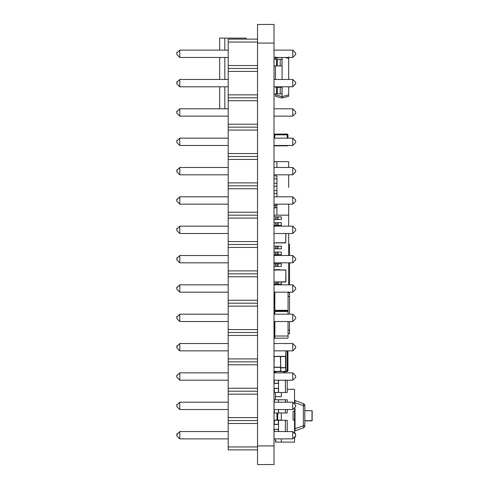 <?xml version="1.0" encoding="UTF-8"?>
<svg xmlns="http://www.w3.org/2000/svg" width="489" height="489" viewBox="0 0 489 489"><rect width="100%" height="100%" fill="white"/><g stroke="black" fill="none" stroke-linecap="round" stroke-linejoin="round"><path stroke-width="0.73" d="M257.538 464.55L257.538 24.45L274.005 24.45L274.005 464.55L257.538 464.55L274.005 464.55M273.999 356.365L285.924 356.359L285.924 350.857L285.741 356.542L274.005 356.542M280.79 367.63L285.741 367.63L280.79 367.63L285.741 367.63L285.924 371.365L285.839 350.857M285.924 356.359L285.924 350.857M295.68 259.903L295.68 258.436L295.68 259.903L295.68 258.436L295.68 259.903L295.68 258.436L295.68 259.903L295.68 258.436L295.68 259.903L292.746 262.837L295.68 259.903L292.746 262.837L274.005 262.837L274.005 269.916L285.924 270.099L285.924 281.835L285.924 270.099L285.924 281.835L274.005 282.019L285.741 282.019L274.005 282.019L274.005 284.842L292.746 284.842L295.68 287.776L292.746 284.842L295.68 287.776L295.68 289.243L295.68 287.776M277.257 269.659L274.005 269.916L285.924 270.099L285.747 281.841L275.649 281.89M273.999 270.093L285.741 269.916M285.924 233.497L285.741 242.892L274.005 242.892L285.741 242.892L274.005 242.892L274.005 255.502L292.746 255.502L295.68 258.436M285.814 233.497L285.747 242.715L275.649 242.764M274.005 367.325L280.607 367.325L280.607 371.365L274.005 371.365L285.741 371.365L285.741 367.814L280.79 367.814M285.747 371.548L280.539 371.597M285.924 367.814L285.558 367.63L285.558 356.542M274.341 299.726L274.005 299.726L274.341 299.726M228.198 449.88L257.538 449.88L228.198 449.88L257.538 449.88L228.198 449.88L228.198 420.54L257.538 420.54M228.198 420.54L228.198 39.12L257.538 39.12L257.538 71.394L257.538 65.526L228.198 65.526M257.538 50.122L257.538 57.457M257.538 79.462L257.538 86.797M257.538 108.802L257.538 116.137M257.538 138.142L257.538 145.477M257.538 167.482L257.538 174.817M257.538 196.822L257.538 204.157M257.538 226.162L257.538 233.497M257.538 255.502L257.538 262.837M257.538 284.842L257.538 292.178M257.538 314.183L257.538 321.517M257.538 343.522L257.538 350.857M228.198 332.52L257.538 332.52L257.538 335.454L257.538 329.586L257.538 366.701M228.198 303.18L257.538 303.18L257.538 306.114L257.538 300.246L257.538 332.52M257.538 273.84L257.538 276.774L257.538 270.906L257.538 273.84L228.198 273.84M257.538 244.5L257.538 247.434L257.538 241.566L257.538 244.5L228.198 244.5M228.198 215.16L257.538 215.16L257.538 241.566L228.198 241.566M257.538 185.82L257.538 188.754L257.538 182.886L257.538 185.82L228.198 185.82M228.198 156.48L257.538 156.48L257.538 182.886L228.198 182.886M228.198 127.14L257.538 127.14L257.538 130.074L257.538 124.206L257.538 156.48M228.198 97.8L257.538 97.8L257.538 100.734L257.538 94.866L257.538 127.14M228.198 94.866L257.538 94.866L257.538 70.312M228.198 212.226L257.538 212.226L257.538 188.754L228.198 188.754M228.198 270.906L257.538 270.906L257.538 244.757M228.198 300.246L257.538 300.246L257.538 276.774L228.198 276.774M281.34 438.877L281.34 442.105L294.543 442.105L294.543 438.26L295.68 435.943L295.68 434.476L295.68 435.943L295.68 434.476L292.746 431.542L292.746 438.877L295.68 435.943L292.746 438.877L274.005 438.877M293.076 420.1L294.543 420.1L293.076 420.1L293.076 411.298L294.543 411.298L294.543 432.16L295.68 434.476L295.68 435.943L295.68 434.476L295.68 435.943L295.68 434.476L292.746 431.542L274.005 431.542M228.198 438.877L179.787 438.877L176.853 435.943L176.853 434.476L179.787 431.542L179.787 438.877L176.853 435.943L176.981 433.615M228.198 431.542L179.787 431.542M228.198 391.2L257.538 391.2M228.198 361.86L257.538 361.86M228.198 68.46L257.538 68.46M274.005 402.202L292.746 402.202L295.68 405.136L295.68 406.603L295.68 405.136L295.68 406.603L295.68 405.136L292.746 402.202L292.746 409.537L295.68 406.603L292.746 409.537L274.005 409.537M228.198 409.537L179.787 409.537L176.853 406.603L176.853 405.136L179.787 402.202L179.787 409.537L176.853 406.603L176.981 404.275M228.198 402.202L179.787 402.202M295.68 377.264L295.68 375.796L295.68 377.264L295.68 375.796L295.68 377.264L295.68 375.796L295.68 377.264L295.68 375.796L295.68 377.264L292.746 380.197L295.68 377.264L292.746 380.197L274.005 380.197M295.68 375.796L292.746 372.862L295.68 375.796L292.746 372.862L274.005 372.862M228.198 380.197L179.787 380.197L176.853 377.264L176.853 375.796L179.787 372.862L179.787 380.197L176.853 377.264L176.981 374.935M228.198 372.862L179.787 372.862M295.68 347.923L295.68 346.456L295.68 347.923L295.68 346.456L295.68 347.923L295.68 346.456L295.68 347.923L295.68 346.456L295.68 347.923L292.746 350.857L295.68 347.923L292.746 350.857L274.005 350.857M295.68 346.456L292.746 343.522L295.68 346.456L292.746 343.522L274.005 343.522M228.198 350.857L179.787 350.857L176.853 347.923L176.853 346.456L179.787 343.522L179.787 350.857L176.853 347.923L176.981 345.595M228.198 343.522L179.787 343.522M295.68 318.584L295.68 317.116L295.68 318.584L295.68 317.116L295.68 318.584L295.68 317.116L295.68 318.584L295.68 317.116L295.68 318.584L292.746 321.517L295.68 318.584L292.746 321.517L274.005 321.517M295.68 317.116L292.746 314.183L295.68 317.116L292.746 314.183L274.005 314.183M228.198 321.517L179.787 321.517L176.853 318.584L176.853 317.116L179.787 314.183L179.787 321.517L176.853 318.584L176.981 316.255M228.198 314.183L179.787 314.183M295.68 289.243L292.746 292.178L295.68 289.243L292.746 292.178L274.005 292.178M228.198 292.178L179.787 292.178L176.853 289.243L176.853 287.776L179.787 284.842L179.787 292.178L176.853 289.243L176.981 286.915M228.198 284.842L179.787 284.842M228.198 262.837L179.787 262.837L176.853 259.903L176.853 258.436L179.787 255.502L179.787 262.837L176.853 259.903L176.981 257.575M228.198 255.502L179.787 255.502M295.68 230.563L295.68 229.096L295.68 230.563L295.68 229.096L295.68 230.563L295.68 229.096L295.68 230.563L295.68 229.096L295.68 230.563L292.746 233.497L295.68 230.563L292.746 233.497L274.005 233.497M295.68 229.096L292.746 226.162L295.68 229.096L292.746 226.162L274.005 226.162L274.005 215.172L276.939 215.172L276.939 204.157L276.939 205.27L274.005 205.27L274.005 207.837L276.939 207.837L276.939 215.172L288.675 215.172L288.675 204.157L288.675 226.162M228.198 233.497L179.787 233.497L176.853 230.563L176.853 229.096L179.787 226.162L179.787 233.497L176.853 230.563L176.981 228.235M228.198 226.162L179.787 226.162M295.68 201.223L295.68 199.756L295.68 201.223L295.68 199.756L295.68 201.223L295.68 199.756L295.68 201.223L295.68 199.756L295.68 201.223L292.746 204.157L295.68 201.223L292.746 204.157L274.005 204.157M295.68 199.756L292.746 196.822L295.68 199.756L292.746 196.822L274.005 196.822M228.198 204.157L179.787 204.157L176.853 201.223L176.853 199.756L179.787 196.822L179.787 204.157L176.853 201.223L176.981 198.895M228.198 196.822L179.787 196.822M295.68 171.883L295.68 170.416L295.68 171.883L295.68 170.416L295.68 171.883L295.68 170.416L295.68 171.883L295.68 170.416L295.68 171.883L292.746 174.817L295.68 171.883L292.746 174.817L274.005 174.817M295.68 170.416L292.746 167.482L295.68 170.416L292.746 167.482L274.005 167.482M228.198 174.817L179.787 174.817L176.853 171.883L176.853 170.416L179.787 167.482L179.787 174.817L176.853 171.883L176.981 169.555M228.198 167.482L179.787 167.482M295.68 142.543L295.68 141.077L295.68 142.543L295.68 141.077L295.68 142.543L295.68 141.077L295.68 142.543L295.68 141.077L295.68 142.543L292.746 145.477L295.68 142.543L292.746 145.477L274.005 145.477M295.68 141.077L292.746 138.142L295.68 141.077L292.746 138.142L274.005 138.142L274.005 134.83A0.733 0.733 0 0 1 274.739 134.096L287.208 134.096A0.733 0.733 -0 0 1 287.942 134.83L287.942 138.142L287.942 134.83A0.733 0.733 0 0 0 287.208 134.096L274.739 134.096A0.733 0.733 0 0 0 274.005 134.83L274.739 134.83L274.739 138.142M228.198 145.477L179.787 145.477L176.853 142.543L176.853 141.077L179.787 138.142L179.787 145.477L176.853 142.543L176.981 140.215M228.198 138.142L179.787 138.142M295.68 113.203L295.68 111.737L295.68 113.203L295.68 111.737L295.68 113.203L295.68 111.737L295.68 113.203L295.68 111.737L295.68 113.203L292.746 116.137L295.68 113.203L292.746 116.137L274.005 116.137M295.68 111.737L292.746 108.802L295.68 111.737L292.746 108.802L274.005 108.802M228.198 116.137L179.787 116.137L176.853 113.203L176.853 111.737L179.787 108.802L179.787 116.137L176.853 113.203L176.981 110.875M228.198 108.802L179.787 108.802M295.68 83.863L295.68 82.397L295.68 83.863L295.68 82.397L295.68 83.863L295.68 82.397L295.68 83.863L295.68 82.397L295.68 83.863L292.746 86.797L295.68 83.863L292.746 86.797L274.005 86.797M295.68 82.397L292.746 79.462L295.68 82.397L292.746 79.462L274.005 79.462M228.198 86.797L179.787 86.797L176.853 83.863L176.853 82.397L179.787 79.462L179.787 86.797L176.853 83.863L176.981 81.535M228.198 79.462L179.787 79.462M295.68 54.523L295.68 53.056L295.68 54.523L295.68 53.056L295.68 54.523L295.68 53.056L295.68 54.523L295.68 53.056L295.68 54.523L292.746 57.457L295.68 54.523L292.746 57.457L274.005 57.457M295.68 53.056L292.746 50.122L295.68 53.056L292.746 50.122L274.005 50.122M228.198 57.457L179.787 57.457L176.853 54.523L176.853 53.056L179.787 50.122L179.787 57.457L176.853 54.523L176.981 52.195M228.198 50.122L179.787 50.122M257.538 212.226L257.538 215.16M257.538 95.71L257.538 97.8M287.942 350.857L287.942 370.809L287.942 350.857M285.924 370.809L287.208 370.809L287.208 371.542L285.894 371.542L287.208 371.542A0.733 0.733 45 0 0 287.942 370.809L287.942 367.141L287.942 370.809L287.208 370.809L287.208 350.857M287.838 145.477A0.733 0.733 0 0 1 287.208 145.832L274.739 145.832A0.733 0.733 0 0 1 274.115 145.477M274.005 388.345L278.553 388.345L274.005 388.492M274.005 383.284L278.553 383.284L278.553 388.345M274.005 383.431L278.553 383.431M274.005 388.455L278.406 388.455L278.406 392.49L278.553 388.455L278.553 392.49L274.298 392.49L274.298 388.455L274.005 391.756M274.005 383.321L274.298 380.197L274.298 383.321L278.406 383.321L278.406 380.197L278.553 383.321L278.553 380.197M287.208 380.197L287.208 392.49L278.553 392.49M278.553 409.537L278.553 412.985L278.406 409.537L278.406 412.985L274.298 412.985L274.298 409.537L274.005 412.251M287.208 402.202L287.208 399.782L278.406 399.782L278.553 402.202M274.298 400.515L274.298 402.202L274.298 399.782L278.406 399.782M287.208 409.537L287.208 412.985L278.553 412.985M285.393 402.202L285.393 399.782L287.208 399.782M274.005 429.446L274.298 431.542L274.298 429.446L278.553 429.446L278.553 431.542M274.298 421.011L274.298 424.311L274.298 420.277L278.406 420.277L278.406 424.311L278.553 420.277L278.553 424.311L274.005 424.311M278.406 431.542L278.406 429.446L278.406 431.542M274.005 429.336L278.553 429.336L274.005 429.483M274.005 424.275L278.553 424.275L278.553 429.336M274.005 424.421L278.553 424.421M287.208 431.542L287.208 420.277L278.406 420.277M285.393 431.542L285.393 420.277L287.208 420.277M274.341 331.744L274.005 331.744L274.341 331.744L274.005 331.744L274.188 321.517M274.855 312.844L274.005 312.856M280.423 356.542L280.79 371.365L280.607 356.542L280.607 367.141L274.005 367.141L274.188 356.542M280.423 367.141L280.79 367.325L280.613 371.548L274.005 371.548M294.543 431.536A0.733 0.733 180 0 0 294.543 431.579A0.733 0.733 180 0 1 295.026 430.895L295.026 428.822L294.94 430.332A0.733 0.52 180 0 0 294.543 430.791M294.543 400.607A0.733 0.52 180 0 0 294.94 401.072L295.026 400.509A0.733 0.733 180 0 1 294.543 399.819A0.733 0.733 180 0 0 295.026 400.509L295.026 403.291M294.543 428.822L303.363 425.791L303.363 405.613A2.2 0.715 -70 0 0 303.363 403.541L295.026 400.509L303.363 403.541A2.2 0.715 -70 0 1 303.369 403.541L295.026 400.509L303.363 403.541A2.2 2.2 180 0 1 304.812 405.613L304.812 425.791L304.812 420.687L312 420.687L312 410.711L304.812 410.711L304.812 420.687M275.472 392.49L275.472 399.782M281.34 396.628L275.472 396.628L281.34 396.628L281.34 392.49M275.472 438.877L275.472 442.105L281.34 442.105M304.812 410.711L304.812 405.613A2.2 2.2 180 0 0 303.363 403.541M304.812 410.564L312.147 410.711L312.147 420.687L312.147 410.711L304.812 410.564M294.543 411.298L294.543 408.92M294.543 402.82L294.543 389.293L287.208 389.293M303.363 427.857L295.026 430.895L303.363 427.857A2.2 0.715 -110 0 0 303.363 425.791L304.812 425.791A2.2 2.2 180 0 1 303.363 427.857M294.543 402.575L303.363 405.613L304.812 405.613M312 420.833L304.812 420.833L312 420.833M276.206 440.638L275.472 440.638L276.206 440.638M274.005 420.1L281.34 420.1L281.34 412.985M276.939 420.1L276.939 412.985M288.675 187.36L288.675 174.817M288.675 233.497L288.675 255.502M288.675 262.837L288.675 284.842M274.005 282.019L274.005 284.036L274.005 282.019L274.005 284.036L281.34 284.036L281.34 282.019M274.005 205.27L274.005 207.752L274.005 205.27L274.005 207.752L276.939 207.752M275.472 205.27L275.472 207.752M278.406 216.847L279.873 216.847M277.257 216.847L274.005 216.847L274.005 219.488L274.005 216.847L274.005 219.488L281.34 219.488L281.34 216.847L278.094 216.847L278.094 219.488M274.005 216.847L275.472 216.847L275.472 219.488M275.472 216.847L278.094 216.847M278.406 222.715L279.873 222.715M277.257 222.715L274.005 222.715L274.005 225.356L274.005 222.715L274.005 225.356L281.34 225.356L281.34 222.715L278.094 222.715L278.094 225.356M274.005 222.715L275.472 222.715L275.472 225.356M275.472 222.715L278.094 222.715M274.005 242.892L281.34 242.892M278.406 246.187L279.873 246.187M277.257 246.187L274.005 246.187L274.005 248.828L274.005 246.187L274.005 248.828L281.34 248.828L281.34 246.187L278.094 246.187L278.094 248.828M274.005 246.187L275.472 246.187L275.472 248.828M275.472 246.187L278.094 246.187M278.406 252.055L279.873 252.055M277.257 252.055L274.005 252.055L274.005 254.696L274.005 252.055L274.005 254.696L281.34 254.696L281.34 252.055L278.094 252.055L278.094 254.696M274.005 252.055L275.472 252.055L275.472 254.696M275.472 252.055L278.094 252.055M278.406 263.791L279.873 263.791M277.257 263.791L274.005 263.791L274.005 266.432L274.005 263.791L274.005 266.432L281.34 266.432L281.34 263.791L278.094 263.791L278.094 266.432M274.005 263.791L275.472 263.791L275.472 266.432M275.472 263.791L278.094 263.791M278.406 269.659L279.873 269.659M274.005 269.659L275.472 269.916M275.472 269.659L281.34 269.916M275.472 282.019L275.472 284.036M274.005 302.453A3.252 3.252 -15.3 0 1 274.341 301.016A3.252 3.252 -15.3 0 0 274.005 302.453A3.252 3.252 -15.3 0 1 274.341 301.016A3.252 3.252 -15.3 0 0 274.005 302.453A3.252 3.252 -15.3 0 1 274.341 301.016A3.252 3.252 -15.3 0 0 274.005 302.453A3.252 3.252 -15.3 0 1 274.341 301.016A3.252 3.252 -15.3 0 0 274.005 302.453A3.252 3.252 -15.3 0 1 274.341 301.016A3.252 3.252 -15.3 0 0 274.005 302.459A3.252 3.252 -15.3 0 1 274.341 301.016A3.252 3.252 -15.3 0 0 274.005 302.459A3.252 3.252 -15.3 0 1 274.341 301.016A3.252 3.252 -15.3 0 0 274.005 302.459A3.252 3.252 -15.3 0 1 274.341 301.016A3.252 3.252 -15.3 0 0 274.005 302.459M274.005 308.094L274.855 308.094M275.472 79.462L275.472 65.905L274.005 65.905L282.025 65.905L282.025 59.303L279.58 59.303M282.074 57.457L282.074 79.462M282.074 86.797L282.074 96.62L288.675 94.848L288.675 96.266L282.074 98.032L282.074 96.62L275.472 94.848L275.472 93.925L274.005 93.925L282.025 93.925L282.025 87.323L279.164 87.323M278.932 57.457L275.472 58.387L275.472 59.303L274.005 59.303L282.025 59.303M275.472 86.797L275.472 87.323M275.472 58.387L275.472 56.968M288.675 96.266L282.074 98.032L275.472 96.266L275.472 94.848M288.675 56.968L288.675 79.462M288.675 86.797L288.675 94.848M279.164 65.905L279.58 65.905M276.273 59.303L274.005 59.303M276.499 65.905L276.499 59.303M276.273 87.323L282.025 87.323M276.499 93.925L276.499 87.323M279.164 93.925L279.58 93.925M288.675 167.482L288.675 161.627L276.939 161.627L276.939 167.482L276.939 161.627L274.005 161.627L276.939 161.627M274.005 175.93L276.939 175.93L276.939 196.822L276.939 190.6L274.005 190.6M276.939 175.93L276.939 190.6M274.005 193.534L276.939 193.534M274.005 186.199L276.939 186.199M274.005 178.864L276.939 178.864M274.005 183.265L276.939 183.265M274.005 207.837L276.939 207.837M219.689 50.122L219.689 38.111L246.095 38.111L246.095 39.12M224.824 38.111L224.824 50.122M224.824 57.457L224.824 79.462M224.824 86.797L224.824 108.802M219.689 108.802L219.689 86.797M219.689 79.462L219.689 57.457M274.855 336.01L274.855 338.168L288.058 338.168L288.058 336.01L274.855 336.01L274.855 321.517M274.855 292.178L274.855 314.183M289.525 292.691L288.058 292.691L289.525 292.691L288.058 292.691L289.525 292.691L289.525 314.183M289.525 321.517L289.525 333.767L288.058 333.767L289.525 333.767M288.058 321.517L288.058 336.01M288.058 292.178L288.058 314.183M288.058 310.313L274.855 310.313M274.855 335.87L274.341 335.87L274.341 338.021L274.855 338.021M274.341 335.87L274.341 334.403L274.855 334.403M274.341 322.031L274.855 322.031L274.341 322.031L274.341 334.403M274.341 292.178L274.341 304.427L274.855 304.427M289.525 244.249L288.675 244.249L289.525 244.249L288.675 244.249L289.525 244.249L289.525 255.502M289.525 262.837L289.525 284.842M257.538 43.081L274.005 43.081M257.538 445.919L274.005 445.919M228.198 446.946L257.538 446.946M228.198 423.474L257.538 423.474M176.853 435.943L176.853 434.476L176.853 435.943M228.198 417.606L257.538 417.606M228.198 394.134L257.538 394.134M228.198 388.266L257.538 388.266M228.198 364.794L257.538 364.794M228.198 358.926L257.538 358.926M228.198 335.454L257.538 335.454M228.198 329.586L257.538 329.586M228.198 306.114L257.538 306.114M228.198 247.434L257.538 247.434M228.198 218.094L257.538 218.094M228.198 159.414L257.538 159.414M228.198 153.546L257.538 153.546M228.198 130.074L257.538 130.074M228.198 124.206L257.538 124.206M228.198 100.734L257.538 100.734M228.198 71.394L257.538 71.394M228.198 42.054L257.538 42.054M176.853 406.603L176.853 405.136L176.853 406.603M292.746 380.197L292.746 372.862M176.853 377.264L176.853 375.796L176.853 377.264M292.746 350.857L292.746 343.522M176.853 347.923L176.853 346.456L176.853 347.923M292.746 321.517L292.746 314.183M176.853 318.584L176.853 317.116L176.853 318.584M292.746 292.178L292.746 284.842M176.853 289.243L176.853 287.776L176.853 289.243M292.746 262.837L292.746 255.502M176.853 259.903L176.853 258.436L176.853 259.903M292.746 233.497L292.746 226.162M176.853 230.563L176.853 229.096L176.853 230.563M292.746 204.157L292.746 196.822M176.853 201.223L176.853 199.756L176.853 201.223M292.746 174.817L292.746 167.482M176.853 171.883L176.853 170.416L176.853 171.883M292.746 145.477L292.746 138.142M176.853 142.543L176.853 141.077L176.853 142.543M292.746 116.137L292.746 108.802M176.853 113.203L176.853 111.737L176.853 113.203M292.746 86.797L292.746 79.462M176.853 83.863L176.853 82.397L176.853 83.863M292.746 57.457L292.746 50.122M176.853 54.523L176.853 53.056L176.853 54.523M295.68 434.476L295.68 435.943M287.942 367.141L287.942 352.471L287.942 367.141M287.208 145.477L287.208 145.832L274.739 145.832L274.739 145.477M287.208 138.142L287.208 134.83L274.739 134.83L274.739 134.096M287.208 134.096L287.208 134.83L287.942 134.83M285.393 380.197L285.393 392.49M285.393 409.537L285.393 412.985M274.005 331.927L274.341 331.927M295.026 408.449L295.026 428.822M277.746 420.1L277.746 412.985M277.599 420.1L277.599 412.985M276.939 216.847L276.939 219.488M276.939 222.715L276.939 225.356M276.939 246.187L276.939 248.828M276.939 252.055L276.939 254.696M276.939 263.791L276.939 266.432M276.939 282.019L276.939 284.036M278.094 282.019L278.094 284.036M282.074 98.032L275.472 96.266M288.675 58.387L285.215 57.457M280.228 65.905L280.228 59.303M277.336 65.905L277.336 59.303M277.336 93.925L277.336 87.323M280.228 93.925L280.228 87.323M289.525 296.358L288.058 296.358M288.058 330.099L289.525 330.099M288.058 311.487L274.855 311.487M288.058 310.827L274.855 310.827M289.525 247.917L288.675 247.917M288.675 281.658L289.525 281.658M285.869 371.579L283.235 372.862L285.924 371.444M276.511 372.862L274.005 371.658M276.523 372.862L274.005 371.652M274.855 312.489L274.005 312.636M274.341 336.249L274.005 336.181M280.643 371.579L273.968 371.573"/></g></svg>
